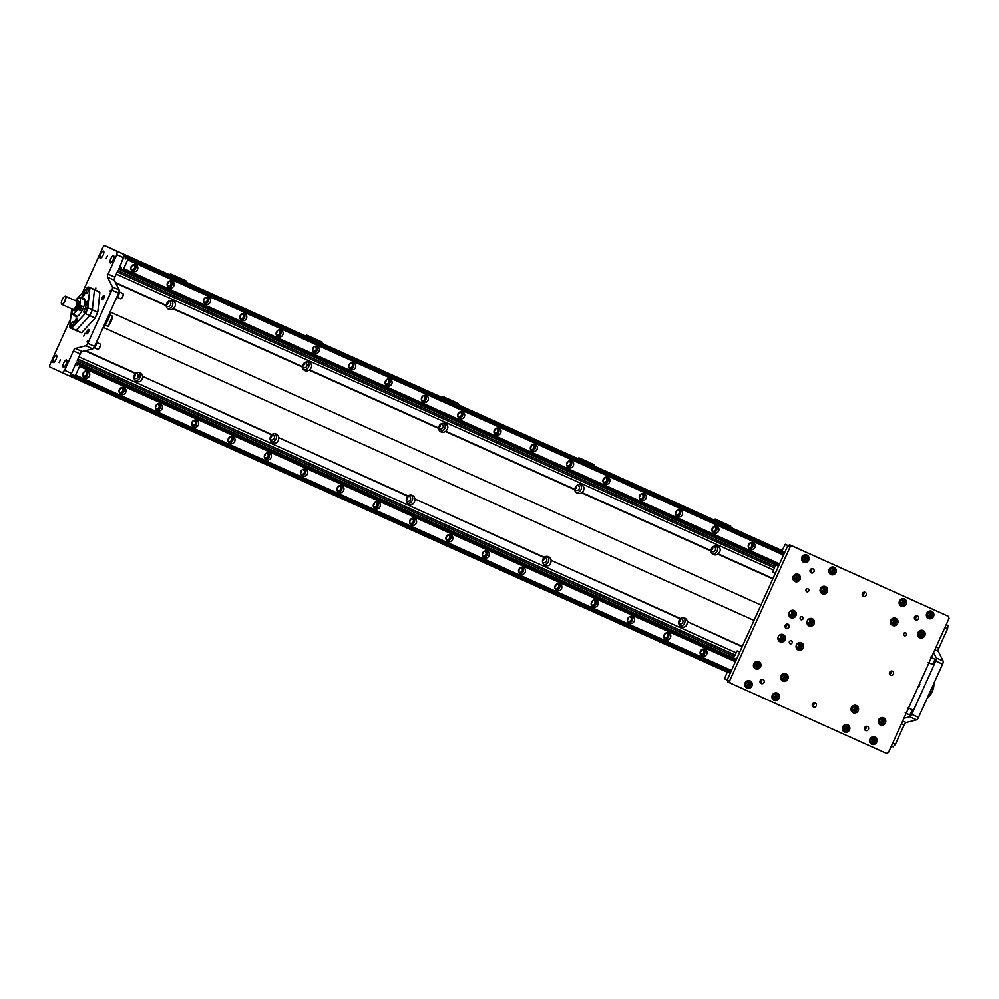 <?xml version="1.0" encoding="UTF-8"?>
<svg xmlns="http://www.w3.org/2000/svg" width="999" height="999" viewBox="0 0 999 999"><rect width="100%" height="100%" fill="white"/><g stroke="black" fill="none" stroke-linecap="round" stroke-linejoin="round"><path stroke-width="1.5" d="M783.678 552.41L783.765 554.607M779.332 564.398L777.634 565.784M775.261 573.438L772.677 572.24L775.611 564.872L119.018 269.243L118.856 268.381M785.276 544.343L788.011 545.604L785.276 544.343L781.655 551.498M810.164 571.865A2.21 2.085 114.8 0 0 811.725 570.229L810.389 569.63M793.718 579.133A2.373 2.235 114.8 0 0 795.654 574.949M795.117 574.912A2.11 1.986 -65.2 0 1 796.016 577.659A2.11 1.986 -65.2 0 1 793.356 578.746M820.966 591.396A2.373 2.235 114.8 0 0 822.901 587.212M822.352 587.175A2.11 1.986 -65.2 0 1 823.263 589.922A2.11 1.986 -65.2 0 1 820.591 591.008M802.409 559.89A2.373 2.235 114.8 0 0 804.345 555.706M803.808 555.669A2.11 1.986 -65.2 0 1 804.707 558.416A2.11 1.986 -65.2 0 1 802.035 559.502M829.645 572.165A2.373 2.235 114.8 0 0 831.58 567.969M831.043 567.932A2.11 1.986 -65.2 0 1 831.942 570.679A2.11 1.986 -65.2 0 1 829.282 571.765M810.551 569.418L811.775 569.967M820.266 590.384A2.11 1.986 114.8 0 0 821.665 587.337M793.019 578.109A2.11 1.986 114.8 0 0 794.43 575.074M801.71 558.866A2.11 1.986 114.8 0 0 803.109 555.831M828.945 571.141A2.11 1.986 114.8 0 0 830.356 568.094M948.338 616.296L789.797 544.88L787.774 545.704L727.185 679.919L727.884 681.98L730.281 683.079L729.57 681.018L790.172 546.803L792.182 545.978L948.338 616.296L949.05 618.344L888.448 752.559L886.438 753.396L730.281 683.079M805.893 590.434A1.586 1.498 114.8 0 0 806.518 589.073M903.483 634.39A1.586 1.498 114.8 0 0 904.12 633.029M811.725 570.229A2.21 2.085 114.8 0 0 811.613 568.743M812.412 706.006A2.21 2.085 114.8 0 0 813.86 702.896M862.374 595.367A2.21 2.085 114.8 0 0 863.81 592.257M914.584 618.881A2.21 2.085 114.8 0 0 916.021 615.759M889.597 674.2A2.21 2.085 114.8 0 0 891.033 671.078M864.622 729.52A2.21 2.085 114.8 0 0 866.058 726.398M760.214 682.504A2.21 2.085 114.8 0 0 761.65 679.395M731.231 670.953L729.52 672.339M727.21 680.019L724.562 678.796L727.497 671.428M733.541 658.054L737.162 650.898L739.747 652.085M735.551 658.965L735.651 661.151M772.851 697.951A2.373 2.235 114.8 0 0 774.787 693.768M774.25 693.731A2.11 1.986 -65.2 0 1 775.149 696.478A2.11 1.986 -65.2 0 1 772.477 697.564M745.616 685.689A2.373 2.235 114.8 0 0 747.552 681.493M747.015 681.468A2.11 1.986 -65.2 0 1 747.914 684.203A2.11 1.986 -65.2 0 1 745.242 685.302M781.543 678.708A2.373 2.235 114.8 0 0 783.478 674.525M782.941 674.487A2.11 1.986 -65.2 0 1 783.84 677.235A2.11 1.986 -65.2 0 1 781.168 678.321M754.295 666.445A2.373 2.235 114.8 0 0 756.231 662.25M755.694 662.225A2.11 1.986 -65.2 0 1 756.593 664.972A2.11 1.986 -65.2 0 1 753.933 666.058M739.76 652.06L737.162 650.898M761.275 681.817L760.039 681.256M760.102 680.993L761.45 681.605M772.152 696.927A2.11 1.986 114.8 0 0 773.551 693.893M744.917 684.665A2.11 1.986 114.8 0 0 746.315 681.63M753.596 665.421A2.11 1.986 114.8 0 0 755.007 662.387M780.843 677.684A2.11 1.986 114.8 0 0 782.242 674.65M843.218 729.632A2.373 2.235 114.8 0 0 845.142 725.449M844.605 725.411A2.11 1.986 -65.2 0 1 845.516 728.159A2.11 1.986 -65.2 0 1 842.844 729.245M870.454 741.907A2.373 2.235 114.8 0 0 872.389 737.712M871.852 737.674A2.11 1.986 -65.2 0 1 872.751 740.421A2.11 1.986 -65.2 0 1 870.079 741.508M879.132 722.664A2.373 2.235 114.8 0 0 881.068 718.468M880.531 718.443A2.11 1.986 -65.2 0 1 881.43 721.178A2.11 1.986 -65.2 0 1 878.77 722.277M851.897 710.401A2.373 2.235 114.8 0 0 853.833 706.206M853.296 706.168A2.11 1.986 -65.2 0 1 854.195 708.915A2.11 1.986 -65.2 0 1 851.523 710.002M865.696 728.833L864.447 728.271M864.497 728.034A2.21 2.085 -65.2 0 1 867.457 726.51A2.21 2.085 -65.2 0 1 868.431 729.382A2.21 2.085 -65.2 0 1 864.497 728.034L865.858 728.608M869.754 740.883A2.11 1.986 114.8 0 0 871.153 737.836M842.507 728.621A2.11 1.986 114.8 0 0 843.918 725.574M851.198 709.377A2.11 1.986 114.8 0 0 852.597 706.33M878.433 721.64A2.11 1.986 114.8 0 0 879.844 718.606M916.133 617.245L914.797 616.645M891.32 623.089A2.373 2.235 114.8 0 0 893.256 618.893M892.719 618.868A2.11 1.986 -65.2 0 1 893.618 621.603A2.11 1.986 -65.2 0 1 890.946 622.702M918.556 635.352A2.373 2.235 114.8 0 0 920.491 631.156M919.954 631.131A2.11 1.986 -65.2 0 1 920.853 633.865A2.11 1.986 -65.2 0 1 918.193 634.964M927.247 616.108A2.373 2.235 114.8 0 0 929.182 611.912M928.645 611.888A2.11 1.986 -65.2 0 1 929.545 614.622A2.11 1.986 -65.2 0 1 926.872 615.721M900.012 603.846A2.373 2.235 114.8 0 0 901.947 599.65M901.41 599.625A2.11 1.986 -65.2 0 1 902.309 602.36A2.11 1.986 -65.2 0 1 899.637 603.458M914.972 616.433L916.195 616.982M917.856 634.328A2.11 1.986 114.8 0 0 919.267 631.293M890.621 622.065A2.11 1.986 114.8 0 0 892.02 619.018M899.312 602.822A2.11 1.986 114.8 0 0 900.711 599.787M926.548 615.084A2.11 1.986 114.8 0 0 927.946 612.05M82.168 351.548L75.362 348.476A3.172 1.049 -65.8 0 0 73.389 350.936L80.207 354.008A3.172 1.049 114.2 0 1 82.168 351.548L92.632 348.876A3.172 1.049 -65.8 0 0 94.593 346.416L118.656 293.119A3.172 1.049 -65.8 0 0 119.206 289.997L114.348 280.269A3.172 1.049 114.2 0 1 114.897 277.148L117.87 270.579L774.899 566.433M80.207 354.008L77.235 360.577L734.265 656.43M119.018 269.243L123.851 256.069L125.474 255.944L125.824 258.891L125.187 258.604M76.998 362.325L733.566 657.979L76.536 362.125L71.379 373.489M87.038 342.033L87.562 340.846L87.038 342.033M109.84 291.521L110.377 290.334L109.84 291.521M73.389 350.936L64.623 370.354L62.363 372.802L49.95 367.07A3.172 1.049 114.2 0 1 50.3 363.748L70.604 318.768M75.362 348.476L85.814 345.804L92.632 348.876M94.593 346.416L87.787 343.344A3.172 1.049 114.2 0 1 85.814 345.804M87.787 343.344L111.851 290.047L118.656 293.119M119.206 289.997L112.4 286.938A3.172 1.049 114.2 0 1 111.851 290.047M112.4 286.938L107.542 277.198L114.348 280.269M82.143 293.219L102.535 248.052A3.172 1.049 114.2 0 1 104.795 245.604L117.208 251.336L116.858 254.67L108.092 274.088A3.172 1.049 -65.8 0 0 107.542 277.198M104.795 245.604L782.067 550.574L104.795 245.604M106.231 258.391L107.542 255.507L106.231 258.391M59.141 362.687L60.452 359.802L59.141 362.687M100.237 258.242A3.959 1.311 114.2 0 1 100.674 254.096A3.959 1.311 114.2 0 1 103.496 251.024A3.959 1.311 114.2 0 1 103.072 255.182A3.959 1.311 114.2 0 1 100.25 258.242A3.959 1.311 114.2 0 1 100.237 258.242M110.352 262.912A3.959 1.311 114.2 0 1 110.789 258.753A3.959 1.311 114.2 0 1 113.611 255.694A3.959 1.311 114.2 0 1 113.174 259.84A3.959 1.311 114.2 0 1 110.352 262.912L110.352 262.912M63.262 367.207A3.959 1.311 114.2 0 1 63.699 363.049A3.959 1.311 114.2 0 1 66.521 359.99A3.959 1.311 114.2 0 1 66.084 364.136A3.959 1.311 114.2 0 1 63.262 367.207L63.262 367.207M53.159 362.537A3.959 1.311 114.2 0 1 53.584 358.379A3.959 1.311 114.2 0 1 56.406 355.319A3.959 1.311 114.2 0 1 55.981 359.465A3.959 1.311 114.2 0 1 53.159 362.537L53.159 362.537M86.763 333.841A2.373 0.787 114.2 0 1 87.025 331.343A2.373 0.787 114.2 0 1 88.711 329.508A2.373 0.787 114.2 0 1 88.461 332.005A2.373 0.787 114.2 0 1 86.763 333.841L86.763 333.841M102.123 299.825A2.373 0.787 114.2 0 1 102.373 297.34A2.373 0.787 114.2 0 1 104.071 295.492A2.373 0.787 114.2 0 1 103.821 297.989A2.373 0.787 114.2 0 1 102.123 299.825L102.123 299.825M83.716 336.176L85.015 333.291L83.716 336.176M94.568 289.623L95.867 287.962L95.479 290.035M97.827 311.938A54.146 36.226 -137.3 0 1 97.565 312.163L92.345 309.815L94.43 289.822L99.663 292.17A54.146 36.226 -137.3 0 1 99.85 292.607L97.827 311.938A22.165 7.368 114.2 0 1 94.955 318.294L81.831 332.505A54.146 36.001 6 0 1 81.381 332.655L76.161 330.294A22.428 7.455 114.2 0 1 75.125 330.07L80.357 332.43A22.428 7.455 114.2 0 0 81.381 332.655M929.257 693.631L930.681 694.268A54.146 36.001 6 0 1 930.681 694.617L927.035 698.576M930.681 694.268A22.428 7.455 -65.8 0 0 933.291 688.486L931.867 687.849M930.681 694.617A22.165 7.368 -65.8 0 0 933.553 688.261A54.146 36.226 -137.3 0 1 933.291 688.486M934.115 682.879L933.553 688.261M934.877 649.737L938.273 651.273A3.172 1.049 114.2 0 1 938.823 648.164L947.601 628.733L947.951 625.411L946.215 624.612L947.951 625.411M938.273 651.273L943.131 661.013L936.325 657.941A3.172 1.049 114.2 0 1 935.776 661.051L911.712 714.347A3.172 1.049 114.2 0 1 909.739 716.82L903.92 718.293M935.776 661.051L942.581 664.123A3.172 1.049 -65.8 0 0 943.131 661.013M942.581 664.123L918.518 717.419L911.712 714.347M909.739 716.82L916.558 719.879A3.172 1.049 -65.8 0 0 918.518 717.419M916.558 719.879L906.093 722.552L902.696 721.016M891.37 746.091L893.106 746.877L895.366 744.43L904.132 725.012A3.172 1.049 114.2 0 1 906.093 722.552M785.189 627.185A2.21 2.085 114.8 0 0 786.625 624.063M788.011 624.163A2.21 2.085 -65.2 0 1 788.024 624.175A2.21 2.085 -65.2 0 1 788.998 627.047A2.21 2.085 -65.2 0 1 786.188 628.196A2.21 2.085 -65.2 0 1 786.176 628.184A2.21 2.085 -65.2 0 1 785.202 625.312A2.21 2.085 -65.2 0 1 788.011 624.163M892.419 671.178A2.21 2.085 -65.2 0 1 892.444 671.178A2.21 2.085 -65.2 0 1 893.406 674.05A2.21 2.085 -65.2 0 1 890.584 675.199A2.21 2.085 -65.2 0 1 889.61 672.327A2.21 2.085 -65.2 0 1 892.419 671.178M918.531 618.356A2.21 2.085 -65.2 0 1 915.584 619.88A2.21 2.085 -65.2 0 1 915.571 619.88A2.21 2.085 -65.2 0 1 914.597 616.995A2.21 2.085 -65.2 0 1 918.531 618.356M865.196 592.345A2.21 2.085 -65.2 0 1 865.209 592.357A2.21 2.085 -65.2 0 1 866.183 595.229A2.21 2.085 -65.2 0 1 863.373 596.378A2.21 2.085 -65.2 0 1 863.361 596.366A2.21 2.085 -65.2 0 1 862.387 593.493A2.21 2.085 -65.2 0 1 865.196 592.345M815.234 702.996A2.21 2.085 -65.2 0 1 815.259 702.996A2.21 2.085 -65.2 0 1 816.233 705.868A2.21 2.085 -65.2 0 1 813.423 707.017A2.21 2.085 -65.2 0 1 813.398 707.017A2.21 2.085 -65.2 0 1 812.437 704.145A2.21 2.085 -65.2 0 1 815.234 702.996M763.835 682.704A2.21 2.085 -65.2 0 1 761.213 683.516A2.21 2.085 -65.2 0 1 761.201 683.503A2.21 2.085 -65.2 0 1 760.227 680.619A2.21 2.085 -65.2 0 1 763.049 679.495A2.21 2.085 -65.2 0 1 763.835 682.704M814.11 571.341A2.21 2.085 -65.2 0 1 811.176 572.864A2.21 2.085 -65.2 0 1 811.151 572.864A2.21 2.085 -65.2 0 1 810.189 569.979A2.21 2.085 -65.2 0 1 814.11 571.341M790.097 643.731A1.586 1.498 -65.2 0 1 789.397 641.67A1.586 1.498 -65.2 0 1 791.42 640.859A1.586 1.498 -65.2 0 1 792.107 642.906A1.586 1.498 -65.2 0 1 790.097 643.731M800.961 619.68A1.586 1.498 -65.2 0 1 800.261 617.607A1.586 1.498 -65.2 0 1 802.272 616.795A1.586 1.498 -65.2 0 1 802.971 618.856A1.586 1.498 -65.2 0 1 800.961 619.68M798.201 649.987A3.959 3.734 -65.2 0 1 796.44 644.817A3.959 3.734 -65.2 0 1 801.485 642.782A3.959 3.734 -65.2 0 1 803.233 647.926A3.959 3.734 -65.2 0 1 798.201 649.987M780.044 641.808A3.959 3.734 -65.2 0 1 778.283 636.638A3.959 3.734 -65.2 0 1 783.328 634.615A3.959 3.734 -65.2 0 1 785.077 639.747A3.959 3.734 -65.2 0 1 780.044 641.808M790.908 617.757A3.959 3.734 -65.2 0 1 789.148 612.587A3.959 3.734 -65.2 0 1 794.193 610.551A3.959 3.734 -65.2 0 1 795.928 615.696A3.959 3.734 -65.2 0 1 790.908 617.757M809.065 625.936A3.959 3.734 -65.2 0 1 807.304 620.766A3.959 3.734 -65.2 0 1 812.349 618.731A3.959 3.734 -65.2 0 1 814.085 623.875A3.959 3.734 -65.2 0 1 809.065 625.936M904.345 635.701A1.586 1.498 -65.2 0 1 903.633 633.641A1.586 1.498 -65.2 0 1 905.656 632.817A1.586 1.498 -65.2 0 1 906.355 634.877A1.586 1.498 -65.2 0 1 904.345 635.701M806.742 591.745A1.586 1.498 -65.2 0 1 806.031 589.685A1.586 1.498 -65.2 0 1 808.054 588.873A1.586 1.498 -65.2 0 1 808.753 590.933A1.586 1.498 -65.2 0 1 806.742 591.745M822.214 593.793A3.959 3.734 -65.2 0 1 820.454 588.623A3.959 3.734 -65.2 0 1 825.499 586.588A3.959 3.734 -65.2 0 1 827.234 591.733A3.959 3.734 -65.2 0 1 822.214 593.793M830.893 574.55A3.959 3.734 -65.2 0 1 829.133 569.38A3.959 3.734 -65.2 0 1 834.19 567.345A3.959 3.734 -65.2 0 1 835.926 572.489A3.959 3.734 -65.2 0 1 830.893 574.55M803.658 562.287A3.959 3.734 -65.2 0 1 801.897 557.117A3.959 3.734 -65.2 0 1 806.942 555.082A3.959 3.734 -65.2 0 1 808.691 560.227A3.959 3.734 -65.2 0 1 803.658 562.287M794.967 581.53A3.959 3.734 -65.2 0 1 793.206 576.361A3.959 3.734 -65.2 0 1 798.263 574.325A3.959 3.734 -65.2 0 1 799.999 579.47A3.959 3.734 -65.2 0 1 794.967 581.53M746.865 688.086A3.959 3.734 -65.2 0 1 745.104 682.916A3.959 3.734 -65.2 0 1 750.149 680.881A3.959 3.734 -65.2 0 1 751.885 686.026A3.959 3.734 -65.2 0 1 746.865 688.086M755.544 668.843A3.959 3.734 -65.2 0 1 753.783 663.673A3.959 3.734 -65.2 0 1 758.84 661.638A3.959 3.734 -65.2 0 1 760.576 666.783A3.959 3.734 -65.2 0 1 755.544 668.843M782.791 681.106A3.959 3.734 -65.2 0 1 781.031 675.936A3.959 3.734 -65.2 0 1 786.076 673.9A3.959 3.734 -65.2 0 1 787.811 679.045A3.959 3.734 -65.2 0 1 782.791 681.106M774.1 700.349A3.959 3.734 -65.2 0 1 772.339 695.179A3.959 3.734 -65.2 0 1 777.384 693.144A3.959 3.734 -65.2 0 1 779.12 698.289A3.959 3.734 -65.2 0 1 774.1 700.349M871.702 744.292A3.959 3.734 -65.2 0 1 869.942 739.123A3.959 3.734 -65.2 0 1 874.987 737.1A3.959 3.734 -65.2 0 1 876.722 742.232A3.959 3.734 -65.2 0 1 871.702 744.292M844.467 732.03A3.959 3.734 -65.2 0 1 842.694 726.86A3.959 3.734 -65.2 0 1 847.751 724.824A3.959 3.734 -65.2 0 1 849.487 729.969A3.959 3.734 -65.2 0 1 844.467 732.03M853.146 712.786A3.959 3.734 -65.2 0 1 851.385 707.617A3.959 3.734 -65.2 0 1 856.443 705.581A3.959 3.734 -65.2 0 1 858.178 710.726A3.959 3.734 -65.2 0 1 853.146 712.786M880.381 725.049A3.959 3.734 -65.2 0 1 878.62 719.879A3.959 3.734 -65.2 0 1 883.678 717.856A3.959 3.734 -65.2 0 1 885.414 722.989A3.959 3.734 -65.2 0 1 880.381 725.049M919.804 637.737A3.959 3.734 -65.2 0 1 918.044 632.567A3.959 3.734 -65.2 0 1 923.101 630.544A3.959 3.734 -65.2 0 1 924.837 635.689A3.959 3.734 -65.2 0 1 919.804 637.737M892.569 625.474A3.959 3.734 -65.2 0 1 890.808 620.304A3.959 3.734 -65.2 0 1 895.866 618.281A3.959 3.734 -65.2 0 1 897.601 623.413A3.959 3.734 -65.2 0 1 892.569 625.474M901.26 606.231A3.959 3.734 -65.2 0 1 899.5 601.061A3.959 3.734 -65.2 0 1 904.545 599.038A3.959 3.734 -65.2 0 1 906.28 604.183A3.959 3.734 -65.2 0 1 901.26 606.231M928.496 618.506A3.959 3.734 -65.2 0 1 928.471 618.481A3.959 3.734 -65.2 0 1 926.735 613.324A3.959 3.734 -65.2 0 1 931.78 611.301A3.959 3.734 -65.2 0 1 933.528 616.445A3.959 3.734 -65.2 0 1 928.496 618.506M729.57 681.018L727.185 679.919M787.774 545.704L790.172 546.803M792.182 545.978L789.797 544.88M797.489 649.562A3.959 3.734 114.8 0 0 800.736 642.532M796.141 645.754A2.373 2.235 114.8 0 0 800.436 646.653A2.373 2.235 114.8 0 0 796.965 643.968M796.952 647.589A2.373 2.235 114.8 0 0 798.888 643.406M779.332 641.383A3.959 3.734 114.8 0 0 782.579 634.365M777.971 637.587A2.373 2.235 114.8 0 0 782.279 638.486A2.373 2.235 114.8 0 0 778.808 635.789M778.795 639.422A2.373 2.235 114.8 0 0 780.731 635.227M790.197 617.332A3.959 3.734 114.8 0 0 793.443 610.302M788.835 613.536A2.373 2.235 114.8 0 0 793.131 614.422A2.373 2.235 114.8 0 0 789.66 611.738M789.66 615.359A2.373 2.235 114.8 0 0 791.595 611.176M808.353 625.511A3.959 3.734 114.8 0 0 811.6 618.481M806.992 621.703A2.373 2.235 114.8 0 0 811.288 622.602A2.373 2.235 114.8 0 0 807.816 619.917M807.816 623.538A2.373 2.235 114.8 0 0 809.752 619.355M821.503 593.369A3.959 3.734 114.8 0 0 824.737 586.338M820.142 589.56A2.373 2.235 114.8 0 0 824.437 590.459A2.373 2.235 114.8 0 0 823.401 587.375A2.373 2.235 114.8 0 0 823.388 587.362A2.373 2.235 114.8 0 0 820.966 587.774M830.194 574.125A3.959 3.734 114.8 0 0 833.428 567.095M828.833 570.329A2.373 2.235 114.8 0 0 833.129 571.216A2.373 2.235 114.8 0 0 829.657 568.531M802.946 561.863A3.959 3.734 114.8 0 0 806.193 554.832M801.598 558.054A2.373 2.235 114.8 0 0 805.893 558.953A2.373 2.235 114.8 0 0 804.857 555.856A2.373 2.235 114.8 0 0 804.832 555.856A2.373 2.235 114.8 0 0 802.422 556.268M794.267 581.106A3.959 3.734 114.8 0 0 797.502 574.075M792.906 577.297A2.373 2.235 114.8 0 0 797.202 578.196A2.373 2.235 114.8 0 0 793.73 575.511M746.153 687.662A3.959 3.734 114.8 0 0 749.4 680.631M744.792 683.853A2.373 2.235 114.8 0 0 749.088 684.752A2.373 2.235 114.8 0 0 745.616 682.067M754.844 668.418A3.959 3.734 114.8 0 0 758.079 661.388M753.483 664.61A2.373 2.235 114.8 0 0 757.779 665.509A2.373 2.235 114.8 0 0 754.307 662.824M782.08 680.681A3.959 3.734 114.8 0 0 785.326 673.651M780.719 676.872A2.373 2.235 114.8 0 0 785.014 677.772A2.373 2.235 114.8 0 0 781.543 675.087M773.388 699.924A3.959 3.734 114.8 0 0 776.635 692.894M772.027 696.116A2.373 2.235 114.8 0 0 776.323 697.015A2.373 2.235 114.8 0 0 772.851 694.33M870.991 743.868A3.959 3.734 114.8 0 0 874.237 736.85M869.63 740.072A2.373 2.235 114.8 0 0 873.925 740.971A2.373 2.235 114.8 0 0 870.454 738.273M843.755 731.605A3.959 3.734 114.8 0 0 846.99 724.575M842.394 727.809A2.373 2.235 114.8 0 0 846.69 728.696A2.373 2.235 114.8 0 0 843.218 726.011M852.447 712.362A3.959 3.734 114.8 0 0 855.681 705.331M851.086 708.566A2.373 2.235 114.8 0 0 855.381 709.465A2.373 2.235 114.8 0 0 851.91 706.768M879.682 724.625A3.959 3.734 114.8 0 0 882.916 717.607M878.321 720.828A2.373 2.235 114.8 0 0 882.616 721.728A2.373 2.235 114.8 0 0 879.145 719.03M919.105 637.312A3.959 3.734 114.8 0 0 922.339 630.294M917.744 633.516A2.373 2.235 114.8 0 0 922.04 634.415A2.373 2.235 114.8 0 0 918.568 631.73M891.857 625.049A3.959 3.734 114.8 0 0 895.104 618.031M890.509 621.253A2.373 2.235 114.8 0 0 894.804 622.152A2.373 2.235 114.8 0 0 891.333 619.455M900.549 605.806A3.959 3.734 114.8 0 0 903.795 598.788M899.187 602.01A2.373 2.235 114.8 0 0 903.496 602.909A2.373 2.235 114.8 0 0 902.447 599.812A2.373 2.235 114.8 0 0 902.434 599.8A2.373 2.235 114.8 0 0 900.024 600.224M927.784 618.081A3.959 3.734 114.8 0 0 931.031 611.051M926.435 614.273A2.373 2.235 114.8 0 0 930.731 615.172A2.373 2.235 114.8 0 0 927.259 612.487M808.491 619.492A1.748 1.661 -65.2 0 1 809.028 619.63A1.748 1.661 -65.2 0 1 809.04 619.63A1.748 1.661 -65.2 0 1 809.802 621.915A1.748 1.661 -65.2 0 1 807.105 622.489M790.334 611.313A1.748 1.661 -65.2 0 1 790.871 611.45A1.748 1.661 -65.2 0 1 790.883 611.45A1.748 1.661 -65.2 0 1 791.645 613.736A1.748 1.661 -65.2 0 1 788.948 614.31M779.47 635.364A1.748 1.661 -65.2 0 1 780.793 637.799A1.748 1.661 -65.2 0 1 778.084 638.361M797.627 643.543A1.748 1.661 -65.2 0 1 798.164 643.681A1.748 1.661 -65.2 0 1 798.176 643.681A1.748 1.661 -65.2 0 1 798.95 645.966A1.748 1.661 -65.2 0 1 796.24 646.54M933.615 652.522L936.325 657.941M918.755 686.825L919.817 684.465L918.755 686.825M934.952 659.278A2.897 0.962 114.2 0 1 935.226 659.29A2.897 0.962 114.2 0 1 934.914 662.325A2.897 0.962 114.2 0 1 932.841 664.585A2.897 0.962 114.2 0 1 932.654 664.385M912.149 709.789A2.897 0.962 114.2 0 1 912.412 709.802A2.897 0.962 114.2 0 1 912.099 712.836A2.897 0.962 114.2 0 1 910.039 715.097A2.897 0.962 114.2 0 1 909.852 714.897M74.238 367.207L75.15 365.197M71.853 372.502L72.765 370.492M77.36 362.5L77.085 365.159L79.87 363.711L79.595 366.371L75.637 375.137L73.839 377.085L73.714 374.3L71.279 375.961L70.754 374.85M733.566 657.979L367.195 493.007M813.636 705.132A3.696 3.484 -65.2 0 1 812.237 705.344M664.872 639.035A3.696 3.484 114.8 0 0 667.819 632.642M663.848 637.2A2.373 2.235 114.8 0 0 667.419 636.338A2.373 2.235 114.8 0 0 666.383 633.241A2.373 2.235 114.8 0 0 666.358 633.241A2.373 2.235 114.8 0 0 665.759 633.066M665.771 639.647A3.696 3.484 -65.2 0 1 664.135 634.827A3.696 3.484 -65.2 0 1 668.843 632.929A3.696 3.484 -65.2 0 1 670.466 637.724A3.696 3.484 -65.2 0 1 665.771 639.647M663.773 636.625L665.272 633.391M592.232 606.331A3.696 3.484 114.8 0 0 595.179 599.937M591.221 604.495A2.373 2.235 114.8 0 0 594.792 603.633A2.373 2.235 114.8 0 0 593.756 600.536A2.373 2.235 114.8 0 0 593.731 600.536A2.373 2.235 114.8 0 0 593.131 600.362M593.144 606.942A3.696 3.484 -65.2 0 1 591.495 602.122A3.696 3.484 -65.2 0 1 596.216 600.224A3.696 3.484 -65.2 0 1 597.839 605.019A3.696 3.484 -65.2 0 1 593.144 606.942M591.146 603.92L592.632 600.686M519.605 573.626A3.696 3.484 114.8 0 0 522.552 567.232M518.581 571.79A2.373 2.235 114.8 0 0 522.152 570.928A2.373 2.235 114.8 0 0 520.491 567.657M520.516 574.238A3.696 3.484 -65.2 0 1 518.868 569.405A3.696 3.484 -65.2 0 1 523.576 567.519A3.696 3.484 -65.2 0 1 525.199 572.315A3.696 3.484 -65.2 0 1 520.516 574.238M518.518 571.216L520.004 567.981M446.965 540.921A3.696 3.484 114.8 0 0 449.925 534.527M445.954 539.085A2.373 2.235 114.8 0 0 449.525 538.224A2.373 2.235 114.8 0 0 447.864 534.952M447.877 541.533A3.696 3.484 -65.2 0 1 446.241 536.7A3.696 3.484 -65.2 0 1 450.949 534.815A3.696 3.484 -65.2 0 1 452.572 539.61A3.696 3.484 -65.2 0 1 447.877 541.533M445.879 538.511L447.365 535.277M374.338 508.216A3.696 3.484 114.8 0 0 377.285 501.823M373.326 506.368A2.373 2.235 114.8 0 0 376.885 505.519A2.373 2.235 114.8 0 0 375.849 502.422A2.373 2.235 114.8 0 0 375.836 502.41A2.373 2.235 114.8 0 0 375.224 502.247M375.249 508.828A3.696 3.484 -65.2 0 1 373.601 503.996A3.696 3.484 -65.2 0 1 378.321 502.097A3.696 3.484 -65.2 0 1 379.945 506.905A3.696 3.484 -65.2 0 1 375.249 508.828M373.251 505.794L374.737 502.559M301.698 475.512A3.696 3.484 114.8 0 0 304.658 469.118M300.687 473.663A2.373 2.235 114.8 0 0 304.258 472.814A2.373 2.235 114.8 0 0 302.597 469.53M302.61 476.123A3.696 3.484 -65.2 0 1 300.974 471.291A3.696 3.484 -65.2 0 1 305.682 469.393A3.696 3.484 -65.2 0 1 307.305 474.2A3.696 3.484 -65.2 0 1 302.61 476.123M300.612 473.089L302.11 469.855M229.071 442.807A3.696 3.484 114.8 0 0 232.018 436.401M228.059 440.959A2.373 2.235 114.8 0 0 231.631 440.097A2.373 2.235 114.8 0 0 229.97 436.825M229.982 443.419A3.696 3.484 -65.2 0 1 228.334 438.586A3.696 3.484 -65.2 0 1 233.054 436.688A3.696 3.484 -65.2 0 1 234.678 441.496A3.696 3.484 -65.2 0 1 229.982 443.419M227.984 440.384L229.47 437.15M156.443 410.102A3.696 3.484 114.8 0 0 159.39 403.696M155.419 408.254A2.373 2.235 114.8 0 0 158.991 407.392A2.373 2.235 114.8 0 0 157.33 404.12M157.355 410.701A3.696 3.484 -65.2 0 1 155.707 405.881A3.696 3.484 -65.2 0 1 160.414 403.983A3.696 3.484 -65.2 0 1 162.038 408.791A3.696 3.484 -65.2 0 1 157.355 410.701M155.357 407.679L156.843 404.445M192.757 426.448A3.696 3.484 114.8 0 0 195.704 420.055M191.746 424.612A2.373 2.235 114.8 0 0 195.305 423.751A2.373 2.235 114.8 0 0 193.644 420.479M193.669 427.06A3.696 3.484 -65.2 0 1 192.02 422.227A3.696 3.484 -65.2 0 1 196.741 420.342A3.696 3.484 -65.2 0 1 198.351 425.137A3.696 3.484 -65.2 0 1 193.669 427.06M191.671 424.038L193.157 420.804M265.384 459.153A3.696 3.484 114.8 0 0 268.344 452.759M264.373 457.317A2.373 2.235 114.8 0 0 267.944 456.456A2.373 2.235 114.8 0 0 266.283 453.184M266.296 459.765A3.696 3.484 -65.2 0 1 264.66 454.932A3.696 3.484 -65.2 0 1 269.368 453.047A3.696 3.484 -65.2 0 1 270.991 457.842A3.696 3.484 -65.2 0 1 266.296 459.765M264.298 456.743L265.784 453.509M338.024 491.858A3.696 3.484 114.8 0 0 340.971 485.464M337 490.022A2.373 2.235 114.8 0 0 340.572 489.16A2.373 2.235 114.8 0 0 338.911 485.889M338.936 492.47A3.696 3.484 -65.2 0 1 337.287 487.649A3.696 3.484 -65.2 0 1 341.995 485.751A3.696 3.484 -65.2 0 1 343.619 490.546A3.696 3.484 -65.2 0 1 338.936 492.47M336.938 489.448L338.424 486.213M410.651 524.562A3.696 3.484 114.8 0 0 413.598 518.169M409.64 522.727A2.373 2.235 114.8 0 0 413.211 521.865A2.373 2.235 114.8 0 0 411.551 518.593M411.563 525.174A3.696 3.484 -65.2 0 1 409.915 520.354A3.696 3.484 -65.2 0 1 414.635 518.456A3.696 3.484 -65.2 0 1 416.258 523.251A3.696 3.484 -65.2 0 1 411.563 525.174M409.565 522.152L411.051 518.918M483.279 557.28A3.696 3.484 114.8 0 0 486.238 550.874M482.267 555.432A2.373 2.235 114.8 0 0 485.839 554.57A2.373 2.235 114.8 0 0 484.802 551.473A2.373 2.235 114.8 0 0 484.777 551.473A2.373 2.235 114.8 0 0 484.178 551.298M484.19 557.879A3.696 3.484 -65.2 0 1 482.554 553.059A3.696 3.484 -65.2 0 1 487.262 551.161A3.696 3.484 -65.2 0 1 488.886 555.968A3.696 3.484 -65.2 0 1 484.19 557.879M482.192 554.857L483.691 551.623M555.919 589.984A3.696 3.484 114.8 0 0 558.866 583.578M554.907 588.136A2.373 2.235 114.8 0 0 558.478 587.275A2.373 2.235 114.8 0 0 556.805 584.003M556.83 590.596A3.696 3.484 -65.2 0 1 555.182 585.764A3.696 3.484 -65.2 0 1 559.902 583.866A3.696 3.484 -65.2 0 1 561.525 588.673A3.696 3.484 -65.2 0 1 556.83 590.596M554.832 587.562L556.318 584.328M628.546 622.689A3.696 3.484 114.8 0 0 631.505 616.296M627.534 620.841A2.373 2.235 114.8 0 0 631.106 619.992A2.373 2.235 114.8 0 0 629.445 616.708M629.457 623.301A3.696 3.484 -65.2 0 1 627.822 618.468A3.696 3.484 -65.2 0 1 632.529 616.57A3.696 3.484 -65.2 0 1 634.153 621.378A3.696 3.484 -65.2 0 1 629.457 623.301M627.459 620.267L628.945 617.032M701.186 655.394A3.696 3.484 114.8 0 0 704.133 649M700.162 653.546A2.373 2.235 114.8 0 0 703.733 652.697A2.373 2.235 114.8 0 0 702.072 649.425M702.097 656.006A3.696 3.484 -65.2 0 1 700.449 651.173A3.696 3.484 -65.2 0 1 705.157 649.275A3.696 3.484 -65.2 0 1 706.78 654.083A3.696 3.484 -65.2 0 1 702.097 656.006M700.099 652.971L701.585 649.737M119.031 391.333L120.529 388.087M120.117 393.743A3.696 3.484 114.8 0 0 123.077 387.35M119.106 391.908A2.373 2.235 114.8 0 0 122.677 391.046A2.373 2.235 114.8 0 0 121.016 387.774M121.029 394.355A3.696 3.484 -65.2 0 1 119.393 389.523A3.696 3.484 -65.2 0 1 124.101 387.637A3.696 3.484 -65.2 0 1 125.724 392.432A3.696 3.484 -65.2 0 1 121.029 394.355M83.804 377.385A3.696 3.484 114.8 0 0 86.763 370.991M82.792 375.549A2.373 2.235 114.8 0 0 86.364 374.687A2.373 2.235 114.8 0 0 85.327 371.591A2.373 2.235 114.8 0 0 85.302 371.591A2.373 2.235 114.8 0 0 84.703 371.416M84.715 377.997A3.696 3.484 -65.2 0 1 83.079 373.176A3.696 3.484 -65.2 0 1 87.787 371.278A3.696 3.484 -65.2 0 1 89.41 376.074A3.696 3.484 -65.2 0 1 84.715 377.997M82.717 374.975L84.203 371.74M77.722 365.447L77.085 365.159M79.87 363.711L735.988 659.165L79.483 363.536M735.901 659.939L79.783 364.485M735.564 661.338L79.633 365.971M735.414 661.675L79.595 366.371M731.455 670.441L75.637 375.137M731.305 670.791L75.362 375.424M730.469 671.952L74.363 376.511M729.944 672.527L73.839 377.085M727.484 671.453L71.279 375.961M895.366 744.43L892.669 743.219M64.623 370.354L71.428 373.426M862.212 594.842A3.696 3.484 114.8 0 0 862.274 593.806M863.236 592.507A3.696 3.484 -65.2 0 1 863.96 593.656M712.974 532.479A3.696 3.484 114.8 0 0 715.933 526.086M711.962 530.644A2.373 2.235 114.8 0 0 715.534 529.782A2.373 2.235 114.8 0 0 713.873 526.51M713.885 533.091A3.696 3.484 -65.2 0 1 712.25 528.259A3.696 3.484 -65.2 0 1 716.957 526.373A3.696 3.484 -65.2 0 1 718.581 531.168A3.696 3.484 -65.2 0 1 713.885 533.091M711.887 530.069L713.373 526.835M640.347 499.775A3.696 3.484 114.8 0 0 643.294 493.381M639.335 497.939A2.373 2.235 114.8 0 0 642.906 497.077A2.373 2.235 114.8 0 0 641.857 493.981A2.373 2.235 114.8 0 0 641.845 493.968A2.373 2.235 114.8 0 0 641.233 493.806M641.258 500.387A3.696 3.484 -65.2 0 1 639.61 495.554A3.696 3.484 -65.2 0 1 644.33 493.668A3.696 3.484 -65.2 0 1 645.953 498.464A3.696 3.484 -65.2 0 1 641.258 500.387M639.26 497.365L640.746 494.13M567.719 467.07A3.696 3.484 114.8 0 0 570.666 460.676M566.695 465.234A2.373 2.235 114.8 0 0 570.267 464.373A2.373 2.235 114.8 0 0 568.606 461.101M568.618 467.682A3.696 3.484 -65.2 0 1 566.982 462.849A3.696 3.484 -65.2 0 1 571.69 460.964A3.696 3.484 -65.2 0 1 573.314 465.759A3.696 3.484 -65.2 0 1 568.618 467.682M566.62 464.66L568.119 461.426M495.079 434.365A3.696 3.484 114.8 0 0 498.026 427.972M494.068 432.53A2.373 2.235 114.8 0 0 497.639 431.668A2.373 2.235 114.8 0 0 495.979 428.396M495.991 434.977A3.696 3.484 -65.2 0 1 494.343 430.144A3.696 3.484 -65.2 0 1 499.063 428.259A3.696 3.484 -65.2 0 1 500.686 433.054A3.696 3.484 -65.2 0 1 495.991 434.977M493.993 431.955L495.479 428.708M422.452 401.66A3.696 3.484 114.8 0 0 425.399 395.267M421.428 399.812A2.373 2.235 114.8 0 0 425 398.963A2.373 2.235 114.8 0 0 423.339 395.691M423.364 402.272A3.696 3.484 -65.2 0 1 421.715 397.44A3.696 3.484 -65.2 0 1 426.423 395.542A3.696 3.484 -65.2 0 1 428.047 400.349A3.696 3.484 -65.2 0 1 423.364 402.272M421.366 399.238L422.852 396.004M349.812 368.956A3.696 3.484 114.8 0 0 352.772 362.562M348.801 367.108A2.373 2.235 114.8 0 0 352.372 366.258A2.373 2.235 114.8 0 0 350.711 362.974M350.724 369.568A3.696 3.484 -65.2 0 1 349.088 364.735A3.696 3.484 -65.2 0 1 353.796 362.837A3.696 3.484 -65.2 0 1 355.419 367.644A3.696 3.484 -65.2 0 1 350.724 369.568M348.726 366.533L350.212 363.299M277.185 336.251A3.696 3.484 114.8 0 0 280.132 329.857M276.174 334.403A2.373 2.235 114.8 0 0 279.732 333.554A2.373 2.235 114.8 0 0 278.696 330.457A2.373 2.235 114.8 0 0 278.684 330.444A2.373 2.235 114.8 0 0 278.072 330.269M278.097 336.863A3.696 3.484 -65.2 0 1 276.448 332.03A3.696 3.484 -65.2 0 1 281.156 330.132A3.696 3.484 -65.2 0 1 282.779 334.94A3.696 3.484 -65.2 0 1 278.097 336.863M276.099 333.828L277.585 330.594M204.545 303.546A3.696 3.484 114.8 0 0 207.505 297.14M203.534 301.698A2.373 2.235 114.8 0 0 207.105 300.836A2.373 2.235 114.8 0 0 205.444 297.565M205.457 304.158A3.696 3.484 -65.2 0 1 203.821 299.325A3.696 3.484 -65.2 0 1 208.529 297.427A3.696 3.484 -65.2 0 1 210.152 302.235A3.696 3.484 -65.2 0 1 205.457 304.158M203.459 301.124L204.957 297.889M240.871 319.892A3.696 3.484 114.8 0 0 243.818 313.499M239.847 318.057A2.373 2.235 114.8 0 0 243.419 317.195A2.373 2.235 114.8 0 0 242.382 314.098A2.373 2.235 114.8 0 0 242.37 314.086A2.373 2.235 114.8 0 0 241.758 313.923M241.783 320.504A3.696 3.484 -65.2 0 1 240.135 315.684A3.696 3.484 -65.2 0 1 244.842 313.786A3.696 3.484 -65.2 0 1 246.466 318.581A3.696 3.484 -65.2 0 1 241.783 320.504M239.785 317.482L241.271 314.248M313.499 352.597A3.696 3.484 114.8 0 0 316.446 346.203M312.487 350.761A2.373 2.235 114.8 0 0 316.059 349.9A2.373 2.235 114.8 0 0 314.385 346.628M314.41 353.209A3.696 3.484 -65.2 0 1 312.762 348.389A3.696 3.484 -65.2 0 1 317.482 346.491A3.696 3.484 -65.2 0 1 319.106 351.286A3.696 3.484 -65.2 0 1 314.41 353.209M312.412 350.187L313.898 346.953M386.126 385.302A3.696 3.484 114.8 0 0 389.086 378.908M385.114 383.466A2.373 2.235 114.8 0 0 388.686 382.605A2.373 2.235 114.8 0 0 387.649 379.508A2.373 2.235 114.8 0 0 387.624 379.508A2.373 2.235 114.8 0 0 387.025 379.333M387.038 385.914A3.696 3.484 -65.2 0 1 385.402 381.094A3.696 3.484 -65.2 0 1 390.109 379.195A3.696 3.484 -65.2 0 1 391.733 383.991A3.696 3.484 -65.2 0 1 387.038 385.914M385.04 382.892L386.538 379.657M458.766 418.007A3.696 3.484 114.8 0 0 461.713 411.613M457.754 416.171A2.373 2.235 114.8 0 0 461.313 415.309A2.373 2.235 114.8 0 0 459.652 412.038M459.677 418.618A3.696 3.484 -65.2 0 1 458.029 413.798A3.696 3.484 -65.2 0 1 462.749 411.9A3.696 3.484 -65.2 0 1 464.373 416.695A3.696 3.484 -65.2 0 1 459.677 418.618M457.679 415.596L459.165 412.362M531.393 450.724A3.696 3.484 114.8 0 0 534.353 444.318M530.382 448.876A2.373 2.235 114.8 0 0 533.953 448.014A2.373 2.235 114.8 0 0 532.292 444.742M532.305 451.323A3.696 3.484 -65.2 0 1 530.669 446.503A3.696 3.484 -65.2 0 1 535.377 444.605A3.696 3.484 -65.2 0 1 537 449.4A3.696 3.484 -65.2 0 1 532.305 451.323M530.307 448.301L531.793 445.067M604.033 483.429A3.696 3.484 114.8 0 0 606.98 477.023M603.009 481.58A2.373 2.235 114.8 0 0 606.58 480.719A2.373 2.235 114.8 0 0 604.919 477.447M604.944 484.028A3.696 3.484 -65.2 0 1 603.296 479.208A3.696 3.484 -65.2 0 1 608.004 477.31A3.696 3.484 -65.2 0 1 609.627 482.117A3.696 3.484 -65.2 0 1 604.944 484.028M602.946 481.006L604.432 477.772M676.66 516.133A3.696 3.484 114.8 0 0 679.62 509.727M675.649 514.285A2.373 2.235 114.8 0 0 679.22 513.424A2.373 2.235 114.8 0 0 677.559 510.152M677.572 516.745A3.696 3.484 -65.2 0 1 675.923 511.913A3.696 3.484 -65.2 0 1 680.644 510.014A3.696 3.484 -65.2 0 1 682.267 514.822A3.696 3.484 -65.2 0 1 677.572 516.745M675.574 513.711L677.06 510.477M749.3 548.838A3.696 3.484 114.8 0 0 752.247 542.445M748.276 546.99A2.373 2.235 114.8 0 0 751.847 546.141A2.373 2.235 114.8 0 0 750.187 542.857M750.212 549.45A3.696 3.484 -65.2 0 1 748.563 544.617A3.696 3.484 -65.2 0 1 753.271 542.719A3.696 3.484 -65.2 0 1 754.894 547.527A3.696 3.484 -65.2 0 1 750.212 549.45M748.214 546.416L749.7 543.181M122.353 260.652L123.264 258.641M167.145 284.777L168.631 281.543M168.232 287.188A3.696 3.484 114.8 0 0 171.191 280.794M167.22 285.352A2.373 2.235 114.8 0 0 170.792 284.49A2.373 2.235 114.8 0 0 169.131 281.219M169.143 287.799A3.696 3.484 -65.2 0 1 167.495 282.967A3.696 3.484 -65.2 0 1 172.215 281.081A3.696 3.484 -65.2 0 1 173.838 285.876A3.696 3.484 -65.2 0 1 169.143 287.799M131.918 270.841A3.696 3.484 114.8 0 0 134.865 264.435M130.906 268.993A2.373 2.235 114.8 0 0 134.478 268.132A2.373 2.235 114.8 0 0 132.805 264.86M132.83 271.441A3.696 3.484 -65.2 0 1 131.181 266.621A3.696 3.484 -65.2 0 1 135.901 264.723A3.696 3.484 -65.2 0 1 137.525 269.53A3.696 3.484 -65.2 0 1 132.83 271.441M130.832 268.419L132.318 265.185M119.967 265.946L120.867 263.936M125.474 255.944L781.68 551.423L124.863 255.657M125.824 258.891L127.984 257.155L127.697 259.815L123.751 268.581L121.94 270.529L121.191 267.457L119.393 269.405M127.984 257.155L784.103 552.597L127.597 256.98M784.003 553.371L127.897 257.942M783.678 554.782L127.747 259.415M783.528 555.119L127.697 259.815M779.57 563.886L123.751 268.581M779.407 564.235L123.476 268.868M778.583 565.397L122.477 269.955M777.672 565.846L121.94 270.529M123.676 257.642L124.301 256.268M116.858 254.67L123.676 257.73M947.601 628.733L944.904 627.522M730.781 526.173L715.097 519.08L730.781 526.173L730.294 527.26M717.17 520.042L716.67 521.128M715.097 519.08L714.597 520.192M712.712 546.99A2.672 2.51 -65.2 0 1 710.876 550.424M680.019 618.843A2.672 2.51 -65.2 0 1 678.583 622.477M594.592 464.847L578.908 457.767L594.592 464.847L594.105 465.946M580.981 458.716L580.481 459.802M578.908 457.767L578.409 458.866M576.523 485.664A2.672 2.51 -65.2 0 1 574.687 489.098M543.831 557.517A2.672 2.51 -65.2 0 1 542.407 561.151M458.416 403.521L442.719 396.441L458.416 403.521L457.917 404.62M444.792 397.39L444.305 398.489M442.719 396.441L442.22 397.552M440.334 424.338A2.672 2.51 -65.2 0 1 438.499 427.784M407.642 496.191A2.672 2.51 -65.2 0 1 406.218 499.837M322.227 342.207L306.543 335.115L322.227 342.207L321.728 343.294M308.604 336.076L308.117 337.163M306.543 335.115L306.031 336.226M304.158 363.024A2.672 2.51 -65.2 0 1 302.31 366.458M271.453 434.877A2.672 2.51 -65.2 0 1 270.03 438.511M186.039 280.881L170.354 273.788L186.039 280.881L185.552 281.968M172.415 274.75L171.928 275.836M170.354 273.788L169.855 274.9M135.277 373.551A2.672 2.51 -65.2 0 1 133.841 377.185M167.969 301.698A2.672 2.51 -65.2 0 1 166.134 305.132M710.876 550.998L710.863 550.574C711.788 546.74 714.135 545.267 717.906 546.166C720.903 548.364 720.978 550.924 718.144 553.846L717.781 554.108A4.745 4.483 -65.2 0 1 710.876 550.998L581.593 492.782A4.745 4.483 -65.2 0 1 574.7 489.685L574.675 489.248C575.599 485.414 577.946 483.953 581.718 484.852C584.715 487.05 584.79 489.61 581.955 492.532L581.593 492.782M712.312 553.833A4.745 4.483 114.8 0 0 716.333 545.779M710.863 550.611A2.672 2.51 114.8 0 0 715.334 550.224A2.672 2.51 114.8 0 0 713.348 546.528M680.032 626.023A4.745 4.483 114.8 0 0 683.541 617.732M678.658 623.251A2.672 2.51 114.8 0 0 682.754 622.377A2.672 2.51 114.8 0 0 680.144 618.718M687.337 622.077C687 626.173 685.002 627.809 681.343 626.96C678.234 624.712 677.809 621.99 680.057 618.793L680.394 618.518A4.745 4.483 -65.2 0 1 687.3 621.628L742.157 646.753M576.123 492.507A4.745 4.483 114.8 0 0 580.157 484.453M445.766 431.206L445.404 431.468A4.745 4.483 -65.2 0 1 438.511 428.359L438.499 427.922C439.41 424.088 441.758 422.627 445.529 423.526C448.526 425.724 448.601 428.284 445.766 431.206L574.675 489.248A2.672 2.51 114.8 0 0 579.158 488.898A2.672 2.51 114.8 0 0 577.984 485.427A2.672 2.51 114.8 0 0 577.971 485.414A2.672 2.51 114.8 0 0 577.16 485.202M543.843 564.697A4.745 4.483 114.8 0 0 547.352 556.406M542.469 561.925A2.672 2.51 114.8 0 0 546.578 561.051A2.672 2.51 114.8 0 0 543.956 557.405M551.148 560.751C550.811 564.86 548.813 566.483 545.154 565.634C542.045 563.386 541.62 560.664 543.881 557.467L544.205 557.205A4.745 4.483 -65.2 0 1 551.111 560.314L680.057 618.793M439.935 431.193A4.745 4.483 114.8 0 0 443.968 423.126M309.59 369.88L309.228 370.142A4.745 4.483 -65.2 0 1 302.322 367.033L302.31 366.608C303.234 362.774 305.569 361.301 309.34 362.2C312.337 364.398 312.425 366.958 309.59 369.88L438.499 427.922A2.672 2.51 114.8 0 0 442.969 427.572A2.672 2.51 114.8 0 0 440.984 423.888M407.654 503.371A4.745 4.483 114.8 0 0 411.176 495.079M406.281 500.611A2.672 2.51 114.8 0 0 410.389 499.737A2.672 2.51 114.8 0 0 407.767 496.078M414.972 499.425C414.635 503.533 412.637 505.157 408.966 504.308C405.856 502.06 405.432 499.338 407.692 496.153L408.017 495.879A4.745 4.483 -65.2 0 1 414.922 498.988L543.881 557.467M303.746 369.867A4.745 4.483 114.8 0 0 307.779 361.813M173.401 308.554L173.039 308.816A4.745 4.483 -65.2 0 1 166.134 305.706L166.121 305.282C167.045 301.448 169.393 299.975 173.164 300.874C176.161 303.072 176.236 305.632 173.401 308.554L302.31 366.608A2.672 2.51 114.8 0 0 306.78 366.246A2.672 2.51 114.8 0 0 304.795 362.562M271.466 442.045A4.745 4.483 114.8 0 0 274.987 433.753M270.092 439.285A2.672 2.51 114.8 0 0 274.201 438.411A2.672 2.51 114.8 0 0 271.578 434.752M278.783 438.099C278.446 442.207 276.448 443.843 272.789 442.982C269.668 440.734 269.243 438.012 271.503 434.827L271.84 434.553A4.745 4.483 -65.2 0 1 278.733 437.662L407.692 496.153M142.595 376.785C142.258 380.881 140.26 382.517 136.601 381.668C133.491 379.408 133.054 376.698 135.315 373.501L135.652 373.226A4.745 4.483 -65.2 0 1 142.545 376.336L271.503 434.827M135.277 380.731A4.745 4.483 114.8 0 0 138.799 372.44M133.916 377.959A2.672 2.51 114.8 0 0 138.012 377.085A2.672 2.51 114.8 0 0 135.402 373.426M167.57 308.541A4.745 4.483 114.8 0 0 171.591 300.487M166.121 305.319A2.672 2.51 114.8 0 0 170.592 304.932A2.672 2.51 114.8 0 0 169.43 301.448A2.672 2.51 114.8 0 0 169.405 301.448A2.672 2.51 114.8 0 0 168.606 301.236M62.363 372.802L727.172 672.152M782.017 550.686L117.208 251.336M131.831 265.647A1.748 1.661 -65.2 0 1 130.857 267.744M168.144 281.993A1.748 1.661 -65.2 0 1 167.17 284.091M204.458 298.351A1.748 1.661 -65.2 0 1 203.496 300.449M240.771 314.71A1.748 1.661 -65.2 0 1 239.81 316.795M277.085 331.056A1.748 1.661 -65.2 0 1 276.124 333.154M313.411 347.415A1.748 1.661 -65.2 0 1 312.437 349.5M349.725 363.761A1.748 1.661 -65.2 0 1 348.763 365.859M386.039 380.119A1.748 1.661 -65.2 0 1 385.077 382.205M422.352 396.466A1.748 1.661 -65.2 0 1 421.391 398.564M458.678 412.824A1.748 1.661 -65.2 0 1 457.704 414.91M494.992 429.17A1.748 1.661 -65.2 0 1 494.018 431.268M531.306 445.529A1.748 1.661 -65.2 0 1 530.344 447.614M567.619 461.875A1.748 1.661 -65.2 0 1 566.658 463.973M603.933 478.234A1.748 1.661 -65.2 0 1 602.971 480.332M640.259 494.58A1.748 1.661 -65.2 0 1 639.285 496.678M676.573 510.939A1.748 1.661 -65.2 0 1 675.599 513.036M712.886 527.297A1.748 1.661 -65.2 0 1 711.925 529.383M749.2 543.643A1.748 1.661 -65.2 0 1 748.239 545.741M701.098 650.199A1.748 1.661 -65.2 0 1 700.124 652.297M664.772 633.841A1.748 1.661 -65.2 0 1 663.811 635.938M628.458 617.494A1.748 1.661 -65.2 0 1 627.497 619.58M592.145 601.136A1.748 1.661 -65.2 0 1 591.171 603.234M555.831 584.79A1.748 1.661 -65.2 0 1 554.857 586.875M519.505 568.431A1.748 1.661 -65.2 0 1 518.543 570.529M483.191 552.085A1.748 1.661 -65.2 0 1 482.23 554.17M446.878 535.726A1.748 1.661 -65.2 0 1 445.916 537.824M410.564 519.38A1.748 1.661 -65.2 0 1 409.59 521.466M374.25 503.021A1.748 1.661 -65.2 0 1 373.276 505.119M337.924 486.675A1.748 1.661 -65.2 0 1 336.963 488.761M301.611 470.317A1.748 1.661 -65.2 0 1 300.649 472.415M265.297 453.958A1.748 1.661 -65.2 0 1 264.335 456.056M228.983 437.612A1.748 1.661 -65.2 0 1 228.009 439.71M192.67 421.253A1.748 1.661 -65.2 0 1 191.696 423.351M156.344 404.907A1.748 1.661 -65.2 0 1 155.382 406.993M120.03 388.549A1.748 1.661 -65.2 0 1 119.068 390.646M83.716 372.202A1.748 1.661 -65.2 0 1 82.755 374.288M907.579 707.629L911.575 709.427A2.897 0.962 114.2 0 1 911.737 709.702A2.897 0.962 114.2 0 1 911.2 712.437A2.897 0.962 114.2 0 1 909.515 714.66A2.897 0.962 114.2 0 1 909.202 714.71L905.194 712.899M911.787 709.877A2.635 0.874 114.2 0 1 911.837 710.014A2.635 0.874 114.2 0 1 911.35 712.499A2.635 0.874 114.2 0 1 909.814 714.522A2.635 0.874 114.2 0 1 909.677 714.56M911.7 709.577A2.897 0.962 114.2 0 1 911.962 709.59A2.897 0.962 114.2 0 1 911.65 712.637A2.897 0.962 114.2 0 1 909.577 714.884A2.897 0.962 114.2 0 1 909.39 714.697M930.381 657.117L934.39 658.915A2.897 0.962 114.2 0 1 934.552 659.19A2.897 0.962 114.2 0 1 934.003 661.925A2.897 0.962 114.2 0 1 932.317 664.148A2.897 0.962 114.2 0 1 932.005 664.198L928.009 662.387M934.589 659.365A2.635 0.874 114.2 0 1 934.652 659.502A2.635 0.874 114.2 0 1 934.152 661.987A2.635 0.874 114.2 0 1 932.616 664.01A2.635 0.874 114.2 0 1 932.479 664.048M934.502 659.065A2.897 0.962 114.2 0 1 934.764 659.078A2.897 0.962 114.2 0 1 934.452 662.125A2.897 0.962 114.2 0 1 932.392 664.372A2.897 0.962 114.2 0 1 932.204 664.185M121.041 298.664A2.635 0.874 -65.8 0 0 121.179 298.626A2.635 0.874 -65.8 0 0 122.715 296.603A2.635 0.874 -65.8 0 0 123.202 294.118A2.635 0.874 -65.8 0 0 123.152 293.981M116.558 297.015L120.567 298.813A2.897 0.962 -65.8 0 0 120.879 298.763A2.897 0.962 -65.8 0 0 122.565 296.541A2.897 0.962 -65.8 0 0 123.102 293.806A2.897 0.962 -65.8 0 0 122.939 293.544L118.943 291.733M116.871 297.065A2.897 0.962 -65.8 0 0 118.756 294.668A2.897 0.962 -65.8 0 0 119.131 291.833M117.12 296.516A2.635 0.874 -65.8 0 0 118.943 292.432M117.245 296.241A2.897 0.962 -65.8 0 0 118.819 292.744M98.227 349.175A2.635 0.874 -65.8 0 0 98.364 349.138A2.635 0.874 -65.8 0 0 99.9 347.115A2.635 0.874 -65.8 0 0 100.4 344.63A2.635 0.874 -65.8 0 0 100.337 344.493M93.756 347.515L97.765 349.325A2.897 0.962 -65.8 0 0 98.064 349.275A2.897 0.962 -65.8 0 0 99.75 347.053A2.897 0.962 -65.8 0 0 100.3 344.318A2.897 0.962 -65.8 0 0 100.137 344.043L96.129 342.245M93.956 347.59A2.897 0.962 -65.8 0 0 95.829 345.454A2.897 0.962 -65.8 0 0 96.391 342.445M94.268 347.065A2.635 0.874 -65.8 0 0 96.129 343.007M94.43 346.765A2.897 0.962 -65.8 0 0 96.004 343.281M82.867 298.826A9.765 3.247 114.2 0 1 84.041 298.776A9.765 3.247 114.2 0 1 84.765 299.663M77.173 316.546A9.765 3.247 114.2 0 1 76.024 316.583A9.765 3.247 114.2 0 1 75.275 315.672M85.727 304.146L87.075 302.385L86.426 304.72L85.752 305.107L85.727 304.146L86.538 304.508M86.401 302.772L87.088 303.084M75.4 321.666L76.548 319.305L75.887 321.89M75.774 320.317L76.648 320.716M83.029 294.168L84.203 293.481L83.054 295.841L83.029 294.168L83.904 294.568M85.889 305.619A2.11 0.699 -65.8 0 0 87.225 303.609A2.11 0.699 -65.8 0 0 87.275 301.823A2.11 0.699 -65.8 0 0 85.777 303.459A2.11 0.699 -65.8 0 0 85.539 305.669A2.11 0.699 -65.8 0 0 85.889 305.619M75.225 321.203A2.11 0.699 -65.8 0 0 75.312 322.577A2.11 0.699 -65.8 0 0 76.811 320.941A2.11 0.699 -65.8 0 0 77.035 318.731A2.11 0.699 -65.8 0 0 75.225 321.203M84.378 293.956A2.11 0.699 -65.8 0 0 84.291 292.57A2.11 0.699 -65.8 0 0 82.792 294.205A2.11 0.699 -65.8 0 0 82.567 296.428A2.11 0.699 -65.8 0 0 84.378 293.956M85.764 306.081A2.635 0.874 114.2 0 1 85.327 306.156A2.635 0.874 114.2 0 1 85.614 303.384A2.635 0.874 114.2 0 1 87.5 301.336A2.635 0.874 114.2 0 1 87.425 303.584A2.635 0.874 114.2 0 1 85.764 306.081M74.987 321.341A2.635 0.874 114.2 0 1 77.26 318.244A2.635 0.874 114.2 0 1 76.973 321.016A2.635 0.874 114.2 0 1 75.087 323.052A2.635 0.874 114.2 0 1 74.987 321.341M71.853 313.336A2.635 0.874 114.2 0 1 71.965 312.237M84.615 293.818A2.635 0.874 114.2 0 1 82.343 296.903A2.635 0.874 114.2 0 1 82.63 294.143A2.635 0.874 114.2 0 1 84.515 292.095A2.635 0.874 114.2 0 1 84.615 293.818M84.178 312.787A2.897 0.962 114.2 0 1 84.49 309.74A2.897 0.962 114.2 0 1 86.563 307.505A2.897 0.962 114.2 0 1 86.251 310.539A2.897 0.962 114.2 0 1 84.178 312.787L84.178 312.787M71.329 324.013A2.897 0.962 114.2 0 1 73.389 321.765A2.897 0.962 114.2 0 1 73.077 324.812A2.897 0.962 114.2 0 1 71.004 327.06A2.897 0.962 114.2 0 1 71.329 324.013M88.274 291.146A2.897 0.962 114.2 0 1 86.214 293.381A2.897 0.962 114.2 0 1 86.526 290.347A2.897 0.962 114.2 0 1 88.599 288.087A2.897 0.962 114.2 0 1 88.274 291.146M87.837 307.442L89.86 288.112A54.146 36.226 -137.3 0 1 90.122 287.874L94.43 289.822L92.345 309.815L88.037 307.879A54.146 36.226 -137.3 0 1 87.837 307.442A22.165 7.368 114.2 0 1 84.965 313.798A54.146 36.001 6 0 1 85.427 313.661L89.735 315.597L76.161 330.294L89.735 315.597L94.955 317.957A54.146 36.001 6 0 1 94.955 318.294M92.345 309.815A22.428 7.455 114.2 0 1 89.735 315.597A22.428 7.455 114.2 0 0 92.345 309.815M92.52 288.936A22.428 7.455 114.2 0 1 93.556 289.161A22.428 7.455 114.2 0 1 94.43 289.822A22.428 7.455 114.2 0 0 93.556 289.161L98.776 291.521A22.428 7.455 114.2 0 1 99.663 292.17M88.037 307.879A22.428 7.455 114.2 0 1 85.427 313.661M97.565 312.163A22.428 7.455 114.2 0 1 94.955 317.957M71.853 328.359A22.428 7.455 114.2 0 1 70.817 328.134L75.125 330.07A22.428 7.455 114.2 0 0 76.161 330.294L71.853 328.359A54.146 36.001 6 0 1 71.841 328.009L84.965 313.798M70.817 328.134A22.428 7.455 114.2 0 1 69.93 327.472A54.146 36.226 42.7 0 1 69.743 327.048A22.165 7.368 114.2 0 0 71.841 328.009M71.653 308.828L69.743 327.048M90.122 287.874A22.428 7.455 114.2 0 0 89.236 287.225A22.428 7.455 114.2 0 0 88.212 287A54.146 36.001 -174 0 0 87.762 287.138L75.3 300.624M82.418 298.614A10.027 3.334 114.2 0 1 84.728 299.5A10.027 3.334 114.2 0 1 82.842 308.941A10.027 3.334 114.2 0 1 77.023 316.621A10.027 3.334 114.2 0 1 74.825 315.459M87.762 287.138A22.165 7.368 114.2 0 1 89.86 288.112M110.639 310.889A15.047 4.995 114.2 0 1 102.672 328.521M110.827 310.477A14.773 4.908 114.2 0 1 102.485 328.933M81.194 307.08L81.681 308.454L80.307 308.991L79.87 307.63L81.194 307.08A1.061 0.999 -65.2 0 1 80.257 308.966M79.97 307.68A0.824 0.787 114.8 0 0 80.744 308.816A0.824 0.787 114.8 0 0 81.344 307.505A0.824 0.787 114.8 0 0 79.97 307.68M78.909 297.752L75.986 300.924A5.02 1.661 114.2 0 1 76.199 300.811A5.02 1.661 114.2 0 1 76.324 306.019A5.02 1.661 114.2 0 1 72.353 309.365A5.02 1.661 114.2 0 1 72.29 309.116L71.853 313.399A8.979 2.985 -65.8 0 0 73.427 314.123L77.685 309.515A8.979 2.985 -65.8 0 0 79.833 304.757L80.494 298.476A8.979 2.985 -65.8 0 0 78.909 297.752L79.408 297.565A9.241 3.072 -65.8 0 1 80.195 297.615A9.241 3.072 -65.8 0 1 80.757 298.189L84.84 300.025M72.403 309.515A5.282 1.748 -65.8 0 0 72.44 309.678A5.282 1.748 -65.8 0 0 72.865 310.239L74.001 310.751A5.282 1.748 -65.8 0 0 77.76 306.668A5.282 1.748 -65.8 0 0 78.334 301.124L77.198 300.612A5.282 1.748 -65.8 0 0 76.498 300.674A5.282 1.748 -65.8 0 0 76.349 300.749M71.853 313.399L72.04 313.898A9.241 3.072 -65.8 0 0 72.602 314.46A9.241 3.072 -65.8 0 0 73.377 314.523L73.427 314.123M72.602 314.46L76.923 316.408A9.241 3.072 -65.8 0 0 77.26 316.496M77.472 316.371L73.377 314.523M77.685 309.515L81.831 310.964M78.184 309.328A9.241 3.072 -65.8 0 0 80.02 305.257L79.833 304.757M83.666 306.893L80.02 305.257M84.79 299.762A9.241 3.072 -65.8 0 0 84.503 299.563L80.195 297.615M64.735 300.799A4.221 1.399 114.2 0 1 61.389 303.621A4.221 1.399 114.2 0 1 62.175 299.638A4.221 1.399 114.2 0 1 64.635 296.403A4.221 1.399 114.2 0 1 64.735 300.799M61.439 303.758A4.483 1.486 -65.8 0 0 61.488 303.933A4.483 1.486 -65.8 0 0 61.838 304.408A4.483 1.486 -65.8 0 0 65.035 300.936A4.483 1.486 -65.8 0 0 65.534 296.228A4.483 1.486 -65.8 0 0 64.935 296.278A4.483 1.486 -65.8 0 0 64.773 296.353M65.534 296.228L76.648 301.236A4.483 1.486 114.2 0 1 76.161 305.956A4.483 1.486 114.2 0 1 72.964 309.415L61.838 304.408M72.865 310.239A5.282 1.748 -65.8 0 0 76.623 306.169A5.282 1.748 -65.8 0 0 77.198 300.612M109.84 314.997L112.612 316.246L108.017 326.423L105.245 325.174M112.612 316.246A8.442 2.81 114.2 0 1 108.017 326.423M114.897 277.148L108.092 274.088M938.823 648.164L936.138 646.952M901.435 723.8L904.132 725.012M772.951 578.533L718.144 553.846M116.284 274.101L773.313 569.967M166.121 305.282L115.447 282.467M710.863 550.574L581.955 492.532M717.781 554.108L772.801 578.883M173.039 308.816L302.322 367.033M309.228 370.142L438.511 428.359M445.404 431.468L574.7 489.685M84.965 350.824L135.315 373.501M735.951 652.709L78.921 356.855M271.84 434.553L142.545 376.336M408.017 495.879L278.733 437.662M544.205 557.205L414.922 498.988M680.394 618.518L551.111 560.314M115.722 283.004L166.134 305.706M135.652 373.226L85.564 350.674M742.307 646.403L687.3 621.628M734.914 654.982L77.885 359.128M77.922 359.053L734.964 654.907M117.22 272.015L774.25 567.869L117.22 272.015M89.236 287.225L93.556 289.161M760.988 605.044L110.552 312.163M754.033 620.441L103.609 327.56"/></g></svg>
